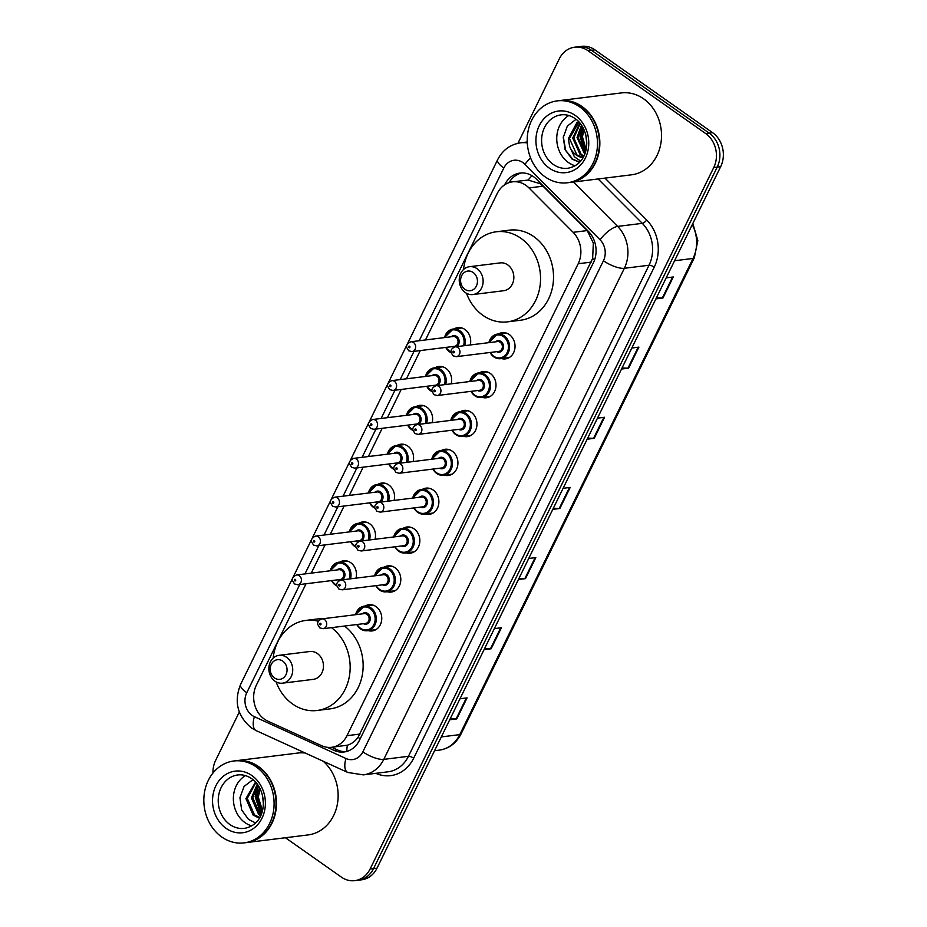 <?xml version="1.0" encoding="UTF-8"?>
<svg xmlns="http://www.w3.org/2000/svg" width="927" height="927" viewBox="0 0 927 927"><rect width="100%" height="100%" fill="white"/><g stroke="black" fill="none" stroke-linecap="round" stroke-linejoin="round"><path stroke-width="1.39" d="M498.402 333.987A13.198 11.205 82.9 0 1 502.167 332.689A13.198 11.205 82.9 0 1 509.294 334.566A13.198 11.205 82.9 0 1 514.856 348.703A13.198 11.205 82.9 0 1 505.424 358.888A13.198 11.205 82.9 0 1 501.449 358.552M479.363 372.851A13.198 11.205 82.9 0 1 483.129 371.553A13.198 11.205 82.9 0 1 490.256 373.43A13.198 11.205 82.9 0 1 495.818 387.567A13.198 11.205 82.9 0 1 486.385 397.753A13.198 11.205 82.9 0 1 482.411 397.416M460.325 411.715A13.198 11.205 82.9 0 1 464.091 410.406A13.198 11.205 82.9 0 1 471.217 412.295A13.198 11.205 82.9 0 1 476.779 426.432A13.198 11.205 82.9 0 1 467.347 436.617A13.198 11.205 82.9 0 1 463.373 436.281M441.287 450.568A13.198 11.205 82.9 0 1 445.053 449.271A13.198 11.205 82.9 0 1 452.179 451.148A13.198 11.205 82.9 0 1 457.741 465.296A13.198 11.205 82.9 0 1 448.309 475.481A13.198 11.205 82.9 0 1 444.334 475.145M422.248 489.433A13.198 11.205 82.9 0 1 426.014 488.135A13.198 11.205 82.9 0 1 433.141 490.012A13.198 11.205 82.9 0 1 438.703 504.161A13.198 11.205 82.9 0 1 429.271 514.346A13.198 11.205 82.9 0 1 425.296 514.01M403.21 528.297A13.198 11.205 82.9 0 1 406.976 527A13.198 11.205 82.9 0 1 414.102 528.877A13.198 11.205 82.9 0 1 419.664 543.013A13.198 11.205 82.9 0 1 410.232 553.21A13.198 11.205 82.9 0 1 406.258 552.863M384.172 567.162A13.198 11.205 82.9 0 1 387.938 565.864A13.198 11.205 82.9 0 1 395.064 567.741A13.198 11.205 82.9 0 1 400.626 581.878A13.198 11.205 82.9 0 1 391.194 592.063A13.198 11.205 82.9 0 1 387.219 591.727M365.134 606.026A13.198 11.205 82.9 0 1 368.9 604.728A13.198 11.205 82.9 0 1 376.026 606.606A13.198 11.205 82.9 0 1 381.576 620.742A13.198 11.205 82.9 0 1 372.156 630.928A13.198 11.205 82.9 0 1 368.181 630.592M339.838 562.098A13.198 11.205 82.9 0 1 343.604 560.8A13.198 11.205 82.9 0 1 350.73 562.677A13.198 11.205 82.9 0 1 356.014 578.147M358.876 523.234A13.198 11.205 82.9 0 1 362.642 521.936A13.198 11.205 82.9 0 1 369.769 523.813A13.198 11.205 82.9 0 1 375.053 539.282M415.991 406.64A13.198 11.205 82.9 0 1 419.769 405.342A13.198 11.205 82.9 0 1 426.883 407.22A13.198 11.205 82.9 0 1 432.167 422.689M454.068 328.923A13.198 11.205 82.9 0 1 457.845 327.625A13.198 11.205 82.9 0 1 464.972 329.502A13.198 11.205 82.9 0 1 470.244 344.96M435.03 367.787A13.198 11.205 82.9 0 1 438.807 366.478A13.198 11.205 82.9 0 1 445.933 368.367A13.198 11.205 82.9 0 1 451.206 383.824M396.953 445.505A13.198 11.205 82.9 0 1 400.731 444.207A13.198 11.205 82.9 0 1 407.845 446.084A13.198 11.205 82.9 0 1 413.129 461.553M377.915 484.369A13.198 11.205 82.9 0 1 381.681 483.071A13.198 11.205 82.9 0 1 388.807 484.948A13.198 11.205 82.9 0 1 394.091 500.418M306.037 583.755L256.35 685.192A24.762 21.02 -97.1 0 0 267.776 721.102L321.646 745.714A24.762 21.02 -97.1 0 0 331.657 747.301L347.358 745.192C351.484 744.022 355.053 741.403 358.042 737.359L592.643 258.471L593.338 243.083L587.22 230.58L543.037 186.176L539.92 183.627L528.123 180.07L512.573 181.831A24.762 21.02 -97.1 0 0 497.243 193.465L425.481 339.954M331.657 747.301A24.762 21.02 -97.1 0 0 346.999 735.679L578.193 263.743A24.762 21.02 -97.1 0 0 573.153 232.318L528.969 187.926A24.762 21.02 -97.1 0 0 525.933 185.354A24.762 21.02 -97.1 0 0 512.573 181.831M420.267 350.58L406.443 378.819M401.229 389.444L387.405 417.683M382.191 428.309L368.367 456.536M363.152 467.162L349.328 495.4M344.114 506.026L330.279 534.265M325.076 544.891L311.24 573.129M327.37 747.324L334.068 750.383A24.762 21.02 -97.1 0 0 344.079 751.982A24.762 21.02 -97.1 0 0 359.421 740.349L593.396 262.735A24.762 21.02 -97.1 0 0 588.355 231.321L536.443 179.154A24.762 21.02 -97.1 0 0 533.407 176.594A24.762 21.02 -97.1 0 0 520.047 173.071A24.762 21.02 -97.1 0 0 504.705 184.693L504.659 184.809M509.039 182.642A24.762 21.02 82.9 0 1 521.785 172.932M517.938 143.291L559.305 58.841A24.762 21.02 82.9 0 1 574.647 47.207A24.762 21.02 82.9 0 1 588.008 50.73L705.679 133.546A24.762 21.02 82.9 0 1 713.755 167.52L370.093 869.016A24.762 21.02 82.9 0 1 354.763 880.65A24.762 21.02 82.9 0 1 341.403 877.127L285.435 837.741M212.967 773.037A24.762 21.02 82.9 0 1 215.655 760.337L239.317 712.029M574.647 47.207L581.577 46.35A24.762 21.02 82.9 0 1 594.925 49.873L712.596 132.677L709.143 133.106A24.762 21.02 82.9 0 1 717.22 167.092L373.558 868.587A24.762 21.02 82.9 0 1 358.216 880.221A24.762 21.02 82.9 0 0 373.558 868.587L717.22 167.092A24.762 21.02 82.9 0 0 709.143 133.106L591.472 50.301L709.143 133.106L705.679 133.546M578.112 46.779A24.762 21.02 82.9 0 1 591.472 50.301A24.762 21.02 82.9 0 0 578.112 46.779M345.806 751.681A24.762 21.02 82.9 0 1 337.532 749.955L331.727 747.301M712.596 132.677A24.762 21.02 82.9 0 1 720.673 166.663L377.022 868.159A24.762 21.02 82.9 0 1 361.681 879.793L354.763 880.65M484.601 648.552L490.464 648.796A6.605 2.132 26.1 0 0 491.136 648.773L484.068 649.653M494.381 628.61L501.449 627.73L491.136 648.773M450.232 718.703L456.096 718.946A6.605 2.132 26.1 0 0 456.768 718.923L449.699 719.804M460.012 698.761L467.081 697.88L456.768 718.923M587.706 438.1L593.558 438.344A6.605 2.132 26.1 0 0 594.242 438.32L587.162 439.201M597.475 418.158L604.543 417.277L594.242 438.32M622.063 367.949L627.927 368.193A6.605 2.132 26.1 0 0 628.599 368.17L621.53 369.05M631.843 348.007L638.912 347.127L628.599 368.17M656.432 297.81L662.295 298.042A6.605 2.132 26.1 0 0 662.967 298.019L655.899 298.9M666.2 277.857L673.28 276.976L662.967 298.019M518.969 578.402L524.833 578.645A6.605 2.132 26.1 0 0 525.505 578.622L518.436 579.502M528.738 558.46L535.818 557.579L525.505 578.622M553.338 508.251L559.201 508.494A6.605 2.132 26.1 0 0 559.873 508.471L552.793 509.352M563.106 488.309L570.186 487.428L559.873 508.471M559.433 100.614A41.263 35.029 82.9 0 1 559.641 100.579A41.263 35.029 82.9 0 1 581.913 106.454A41.263 35.029 82.9 0 1 599.271 150.637A41.263 35.029 82.9 0 1 569.815 182.48A41.263 35.029 82.9 0 1 569.595 182.503M559.641 100.579L621.31 92.932A41.263 35.029 82.9 0 1 643.581 98.795A41.263 35.029 82.9 0 1 660.939 142.99A41.263 35.029 82.9 0 1 631.472 174.821L569.815 182.48M557.266 100.881L559.213 100.637A41.263 35.029 82.9 0 1 581.472 106.512A41.263 35.029 82.9 0 1 598.842 150.695A41.263 35.029 82.9 0 1 569.375 182.526L567.428 182.77A41.263 35.029 82.9 0 1 545.169 176.906A41.263 35.029 82.9 0 1 527.799 132.712A41.263 35.029 82.9 0 1 557.266 100.881A41.263 35.029 82.9 0 1 579.526 106.756A41.263 35.029 82.9 0 1 596.895 150.939A41.263 35.029 82.9 0 1 567.428 182.77M575.088 165.748A26.906 22.839 82.9 0 1 568.448 162.549A26.906 22.839 82.9 0 1 556.745 138.332A26.906 22.839 82.9 0 1 568.854 115.516M580.256 123.476L573.801 137.914L581.194 154.38L583.848 155.968M579.885 123.024L572.712 138.053L580.105 154.519L583.604 156.454M581.484 125.157L577.046 137.52L584.659 154.137M578.935 121.947L569.468 138.459L576.861 154.913L583.002 157.567M582.944 157.648A18.656 15.84 82.9 0 1 576.212 154.994A18.656 15.84 82.9 0 1 569.584 146.315L568.39 138.587L576.884 122.642L578.68 121.68M581.936 125.829L578.124 137.381L584.949 153.395M583.94 129.513L582.457 136.848L586.107 149.421M583.407 128.401L581.368 136.976L585.829 150.614M585.806 134.797L586.791 143.859M576.049 119.282L567.301 126.142L563.268 137.474L565.099 149.687L572.029 159.073L579.491 162.248M580.592 161.02L574.381 156.79L569.584 146.315M582.249 126.339L580.001 136.559L585.157 152.816M582.55 126.837L580.545 136.489L585.343 152.271M563.315 136.895L565.632 150.301L572.573 159.015L579.56 162.167M464.89 289.317A9.907 8.413 82.9 0 1 461.658 275.725A9.907 8.413 82.9 0 1 473.141 272.48A9.907 8.413 82.9 0 1 476.374 286.072A9.907 8.413 82.9 0 1 464.89 289.317M465.342 292.55A14.032 11.912 82.9 0 1 459.433 277.532A14.032 11.912 82.9 0 1 469.456 266.709A14.032 11.912 82.9 0 1 477.023 268.703A14.032 11.912 82.9 0 1 482.932 283.732A14.032 11.912 82.9 0 1 472.909 294.554A14.032 11.912 82.9 0 1 465.342 292.55M472.909 294.554L503.639 290.73A14.032 11.912 -97.1 0 0 513.651 279.908A14.032 11.912 -97.1 0 0 507.753 264.89A14.032 11.912 -97.1 0 0 500.174 262.897L469.456 266.709M463.546 269.514A45.388 38.528 82.9 0 1 496.316 231.773A45.388 38.528 82.9 0 1 520.812 238.227A45.388 38.528 82.9 0 1 539.908 286.837A45.388 38.528 82.9 0 1 507.498 321.854A45.388 38.528 82.9 0 1 483.002 315.4A45.388 38.528 82.9 0 1 466.501 293.28M496.316 231.773L509.294 230.163A45.388 38.528 82.9 0 1 533.79 236.617A45.388 38.528 82.9 0 1 552.886 285.226A45.388 38.528 82.9 0 1 520.476 320.244L507.498 321.854M274.508 677.95A9.907 8.413 82.9 0 1 271.275 664.346A9.907 8.413 82.9 0 1 282.758 661.113A9.907 8.413 82.9 0 1 285.979 674.705A9.907 8.413 82.9 0 1 274.508 677.95M274.948 681.183A14.032 11.912 82.9 0 1 269.05 666.165A14.032 11.912 82.9 0 1 279.062 655.331A14.032 11.912 82.9 0 1 286.64 657.336A14.032 11.912 82.9 0 1 292.538 672.353A14.032 11.912 82.9 0 1 282.526 683.176A14.032 11.912 82.9 0 1 274.948 681.183M282.526 683.176L313.245 679.364A14.032 11.912 -97.1 0 0 323.268 668.541A14.032 11.912 -97.1 0 0 317.358 653.523A14.032 11.912 -97.1 0 0 309.792 651.519L279.062 655.331M331.518 627.66A45.388 38.528 82.9 0 1 349.398 676.189A45.388 38.528 82.9 0 1 317.115 710.488A45.388 38.528 82.9 0 1 292.619 704.022A45.388 38.528 82.9 0 1 276.107 681.901M273.164 658.135A45.388 38.528 82.9 0 1 305.933 620.406A45.388 38.528 82.9 0 1 318.343 621.217M305.933 620.406L318.911 618.796A45.388 38.528 82.9 0 1 324.357 618.576M344.496 626.049A45.388 38.528 82.9 0 1 362.387 674.578A45.388 38.528 82.9 0 1 330.093 708.877L317.115 710.488M236.049 760.719A41.263 35.029 82.9 0 1 236.258 760.696A41.263 35.029 82.9 0 1 258.529 766.559A41.263 35.029 82.9 0 1 275.887 810.754A41.263 35.029 82.9 0 1 246.431 842.585A41.263 35.029 82.9 0 1 246.211 842.608M236.258 760.696L297.926 753.037A41.263 35.029 82.9 0 1 305.238 753.037M233.882 760.986L235.829 760.743A41.263 35.029 82.9 0 1 258.088 766.617A41.263 35.029 82.9 0 1 275.458 810.801A41.263 35.029 82.9 0 1 245.991 842.643L244.044 842.886A41.263 35.029 82.9 0 1 221.785 837.011A41.263 35.029 82.9 0 1 204.415 792.828A41.263 35.029 82.9 0 1 233.882 760.986A41.263 35.029 82.9 0 1 256.142 766.861A41.263 35.029 82.9 0 1 273.511 811.044A41.263 35.029 82.9 0 1 244.044 842.886M251.704 825.864A26.906 22.839 82.9 0 1 245.064 822.655A26.906 22.839 82.9 0 1 233.361 798.437A26.906 22.839 82.9 0 1 245.47 775.621M257.81 784.845L252.781 797.73L259.989 814.219L260.997 814.926M257.289 784.126L251.414 797.904L258.61 814.393L260.649 815.69M255.933 782.469L247.289 798.414L254.485 814.903L259.769 817.405M255.562 782.064L245.91 798.587L253.117 815.076L257.729 817.405A18.656 15.84 82.9 0 0 259.56 817.765M260.209 788.877L258.285 797.046L262.48 810.569M259.56 787.637L256.906 797.22L262.109 811.913M262.492 795.192L263.407 803.929M252.978 779.642L244.102 786.397L239.942 797.695L241.646 809.931L248.459 819.352L255.528 822.933M323.129 761.194A41.263 35.029 82.9 0 1 337.196 805.065A41.263 35.029 82.9 0 1 308.088 834.926L246.431 842.585M257.996 785.111L255.168 796.675L261.124 814.624M258.378 785.667L255.852 796.594L261.379 813.999M543.037 186.176L528.969 187.926M511.681 181.97A24.762 7.984 -153.9 0 1 510.302 180.73M594.624 259.757A24.762 7.984 -153.9 0 1 592.643 258.471M593.338 243.083A24.762 8.818 -44.9 0 1 594.613 241.657M360.209 738.749A24.762 7.984 -153.9 0 1 358.042 737.359M528.123 180.07A24.762 8.818 -44.9 0 1 532.052 175.701M346.872 751.403A24.762 11.599 -65.5 0 1 347.358 745.192M587.22 230.58L573.153 232.318M591.206 262.121L578.193 263.743M360.012 734.057L346.999 735.679M299.769 584.531L246.756 692.747A16.501 14.009 -97.1 0 0 252.144 715.401A16.501 14.009 -97.1 0 0 254.369 716.687L345.968 758.518A16.501 14.009 -97.1 0 0 362.863 751.832L603.442 260.754A16.501 14.009 -97.1 0 0 600.082 239.803L524.972 164.334A16.501 14.009 -97.1 0 0 522.944 162.619A16.501 14.009 -97.1 0 0 503.813 168.019L419.201 340.73M503.813 168.019A16.501 5.319 26.1 0 1 497.648 159.687C502.596 150.081 510.267 144.461 520.661 142.816A33.013 28.019 82.9 0 1 527.289 142.92M292.7 578.031L240.591 684.404C233.801 701.577 237.37 716.05 251.298 727.822L256.165 730.615A16.501 7.729 -65.5 0 1 254.369 716.687M604.995 178.111L646.687 220A37.138 31.53 82.9 0 1 654.242 267.127L413.674 758.205A37.138 31.53 82.9 0 1 375.829 773.327M713.755 167.52L720.673 166.663M588.008 50.73L594.925 49.873M370.093 869.016L377.022 868.159M573.454 182.028L617.625 226.408L642.295 223.349L598.124 178.957M600.082 239.803A16.501 5.886 -44.9 0 1 617.625 226.408A33.013 28.019 82.9 0 1 624.346 268.297L649.016 265.238A33.013 28.019 -97.1 0 0 642.295 223.349A4.125 1.472 135.1 0 0 646.687 220M603.442 260.754A16.501 5.319 26.1 0 0 624.346 268.297L383.778 759.375L408.436 756.316L649.016 265.238A4.125 1.333 -153.9 0 1 654.242 267.127M362.863 751.832A16.501 5.319 26.1 0 0 383.778 759.375A33.013 28.019 82.9 0 1 363.326 774.879L387.996 771.82A33.013 28.019 -97.1 0 0 408.436 756.316A4.125 1.333 -153.9 0 1 413.674 758.205M413.998 351.356L400.163 379.595M394.96 390.221L381.124 418.459M375.922 429.085L362.086 457.324M356.883 467.95L343.048 496.188M337.845 506.814L324.01 535.041M318.807 545.667L304.971 573.906M256.165 730.615L347.764 772.458A16.501 7.729 -65.5 0 1 345.968 758.518M240.591 684.404A16.501 5.319 26.1 0 0 246.756 692.747M524.972 164.334A16.501 5.886 -44.9 0 1 530.615 157.984M337.532 749.955L334.068 750.383M674.589 260.742L693.048 258.448A8.25 2.665 26.1 0 0 694.335 257.764L461.055 733.941A8.25 2.665 -153.9 0 1 459.769 734.624L693.048 258.448A33.013 28.019 -97.1 0 0 692.26 224.67M461.055 733.941C456.235 743.257 448.992 748.657 439.317 750.128A33.013 28.019 -97.1 0 0 459.769 734.624L441.31 736.919M559.201 508.494L569.468 487.521M593.558 438.344L603.836 417.37M627.927 368.193L638.205 347.219M662.295 298.042L672.573 277.069M524.833 578.645L535.111 557.672M490.464 648.796L500.742 627.811M456.096 718.946L466.374 697.961M553.303 164.427A26.906 22.839 82.9 0 1 541.982 135.62A26.906 22.839 82.9 0 1 561.194 114.855C565.945 114.264 570.568 115.504 575.064 118.552C591.287 129.374 592.098 163.801 567.822 168.262A26.906 22.839 82.9 0 1 553.303 164.427M549.421 168.204A31.031 26.35 82.9 0 1 539.294 125.609A31.031 26.35 82.9 0 1 575.273 115.446A31.031 26.35 82.9 0 1 585.389 158.042A31.031 26.35 82.9 0 1 549.421 168.204M229.919 824.543A26.906 22.839 82.9 0 1 218.598 795.725A26.906 22.839 82.9 0 1 237.81 774.96C242.561 774.381 247.185 775.609 251.68 778.657C267.903 789.48 268.714 823.906 244.438 828.367A26.906 22.839 82.9 0 1 229.919 824.543M226.037 828.321A31.031 26.35 82.9 0 1 215.91 785.714A31.031 26.35 82.9 0 1 251.889 775.551A31.031 26.35 82.9 0 1 262.005 818.159A31.031 26.35 82.9 0 1 226.037 828.321M444.543 337.59A12.375 10.51 82.9 0 1 453.187 329.027A12.375 10.51 82.9 0 1 459.862 330.788A12.375 10.51 82.9 0 1 464.717 345.655M445.644 347.428L451.043 352.747A12.375 10.51 82.9 0 1 449.549 351.831A12.375 10.51 82.9 0 1 445.76 347.416M446.096 347.37A11.553 9.803 -97.1 0 0 449.468 351.194A11.553 9.803 -97.1 0 0 450.939 352.051M463.5 345.806A11.553 9.803 -97.1 0 0 459.085 331.542A11.553 9.803 -97.1 0 0 444.867 337.544M451.159 336.768A5.782 4.902 82.9 0 1 456.675 336.455A5.782 4.902 82.9 0 1 459.189 341.82A5.782 4.902 82.9 0 1 456.339 346.686M412.04 351.6L454.45 346.339A4.948 4.206 -97.1 0 0 457.984 342.515A4.948 4.206 -97.1 0 0 455.899 337.208A4.948 4.206 -97.1 0 0 453.233 336.513L410.823 341.773A4.948 4.206 82.9 0 1 413.488 342.48A4.948 4.206 82.9 0 1 415.574 347.776A4.948 4.206 82.9 0 1 412.04 351.6L408.714 350.765L406.64 347.277C406.281 344.948 407.671 343.117 410.823 341.773M408.923 347.66A0.823 0.695 -97.1 0 0 409.607 346.258A0.823 0.695 -97.1 0 0 408.923 347.66M454.056 347.115A5.782 4.902 82.9 0 1 452.376 346.594M425.505 376.455A12.375 10.51 82.9 0 1 434.149 367.892A12.375 10.51 82.9 0 1 440.823 369.653A12.375 10.51 82.9 0 1 445.678 384.508M431.994 391.565A12.375 10.51 82.9 0 1 430.51 390.696A12.375 10.51 82.9 0 1 426.721 386.281M427.057 386.235A11.553 9.803 -97.1 0 0 430.429 390.047A11.553 9.803 -97.1 0 0 431.901 390.916M444.462 384.67A11.553 9.803 -97.1 0 0 440.047 370.406A11.553 9.803 -97.1 0 0 425.829 376.408M432.121 375.632A5.782 4.902 82.9 0 1 437.637 375.319A5.782 4.902 82.9 0 1 440.151 380.684A5.782 4.902 82.9 0 1 437.301 385.551M393.002 390.464L435.412 385.203A4.948 4.206 -97.1 0 0 438.946 381.379A4.948 4.206 -97.1 0 0 436.86 376.072A4.948 4.206 -97.1 0 0 434.195 375.365L391.785 380.638A4.948 4.206 82.9 0 1 394.45 381.345A4.948 4.206 82.9 0 1 396.536 386.64A4.948 4.206 82.9 0 1 393.002 390.464L389.676 389.63L387.602 386.13C387.243 383.813 388.633 381.982 391.785 380.638M389.885 386.524A0.823 0.695 -97.1 0 0 390.568 385.111A0.823 0.695 -97.1 0 0 389.885 386.524M435.018 385.968A5.782 4.902 82.9 0 1 433.338 385.458M406.466 415.308A12.375 10.51 82.9 0 1 415.111 406.756A12.375 10.51 82.9 0 1 421.785 408.517A12.375 10.51 82.9 0 1 426.64 423.372M412.955 430.429A12.375 10.51 82.9 0 1 411.472 429.56A12.375 10.51 82.9 0 1 407.683 425.145M408.007 425.099A11.553 9.803 -97.1 0 0 411.391 428.911A11.553 9.803 -97.1 0 0 412.863 429.78M425.423 423.523A11.553 9.803 -97.1 0 0 421.009 409.27A11.553 9.803 -97.1 0 0 406.791 415.273M413.083 414.496A5.782 4.902 82.9 0 1 418.598 414.184A5.782 4.902 82.9 0 1 421.113 419.549A5.782 4.902 82.9 0 1 418.262 424.415M373.963 429.328L416.374 424.056A4.948 4.206 -97.1 0 0 419.908 420.244A4.948 4.206 -97.1 0 0 417.822 414.937A4.948 4.206 -97.1 0 0 415.157 414.23L372.747 419.502A4.948 4.206 82.9 0 1 375.412 420.198A4.948 4.206 82.9 0 1 377.498 425.505A4.948 4.206 82.9 0 1 373.963 429.328L370.638 428.483L368.564 424.995C368.204 422.677 369.595 420.846 372.747 419.502M370.846 425.377A0.823 0.695 -97.1 0 0 371.53 423.975A0.823 0.695 -97.1 0 0 370.846 425.377M415.98 424.833A5.782 4.902 82.9 0 1 414.299 424.323M387.428 454.172A12.375 10.51 82.9 0 1 396.061 445.62A12.375 10.51 82.9 0 1 402.747 447.382A12.375 10.51 82.9 0 1 407.602 462.237M393.917 469.294A12.375 10.51 82.9 0 1 392.434 468.425A12.375 10.51 82.9 0 1 388.645 463.998M388.969 463.963A11.553 9.803 -97.1 0 0 392.353 467.776A11.553 9.803 -97.1 0 0 393.824 468.633M406.385 462.388A11.553 9.803 -97.1 0 0 401.97 448.135A11.553 9.803 -97.1 0 0 387.753 454.137M394.045 453.349A5.782 4.902 82.9 0 1 399.56 453.048A5.782 4.902 82.9 0 1 402.075 458.413A5.782 4.902 82.9 0 1 399.224 463.28M354.925 468.193L397.335 462.921A4.948 4.206 -97.1 0 0 400.87 459.108A4.948 4.206 -97.1 0 0 398.784 453.801A4.948 4.206 -97.1 0 0 396.119 453.094L353.708 458.367A4.948 4.206 82.9 0 1 356.374 459.062A4.948 4.206 82.9 0 1 358.459 464.369A4.948 4.206 82.9 0 1 354.925 468.193L351.6 467.347L349.525 463.859C349.166 461.542 350.557 459.711 353.708 458.367M351.808 464.242A0.823 0.695 -97.1 0 0 352.492 462.84A0.823 0.695 -97.1 0 0 351.808 464.242M396.941 463.697A5.782 4.902 82.9 0 1 395.261 463.176M368.39 493.037A12.375 10.51 82.9 0 1 377.022 484.485A12.375 10.51 82.9 0 1 383.708 486.246A12.375 10.51 82.9 0 1 388.564 501.101M374.879 508.158A12.375 10.51 82.9 0 1 373.396 507.289A12.375 10.51 82.9 0 1 369.606 502.863M369.931 502.828A11.553 9.803 -97.1 0 0 373.303 506.64A11.553 9.803 -97.1 0 0 374.786 507.498M387.347 501.252A11.553 9.803 -97.1 0 0 382.932 486.999A11.553 9.803 -97.1 0 0 368.714 493.002M375.006 492.214A5.782 4.902 82.9 0 1 380.522 491.913A5.782 4.902 82.9 0 1 383.036 497.278A5.782 4.902 82.9 0 1 380.186 502.144M335.887 507.046L378.297 501.785A4.948 4.206 -97.1 0 0 381.831 497.961A4.948 4.206 -97.1 0 0 379.746 492.666A4.948 4.206 -97.1 0 0 377.08 491.959L334.67 497.22A4.948 4.206 82.9 0 1 337.335 497.926A4.948 4.206 82.9 0 1 339.421 503.234A4.948 4.206 82.9 0 1 335.887 507.046L332.561 506.212L330.487 502.724C330.128 500.406 331.518 498.564 334.67 497.22M332.77 503.106A0.823 0.695 -97.1 0 0 333.453 501.704A0.823 0.695 -97.1 0 0 332.77 503.106M377.903 502.561A5.782 4.902 82.9 0 1 376.223 502.04M349.34 531.901A12.375 10.51 82.9 0 1 357.984 523.349A12.375 10.51 82.9 0 1 364.67 525.111A12.375 10.51 82.9 0 1 369.525 539.966M350.452 541.739L355.841 547.057A12.375 10.51 82.9 0 1 354.357 546.154A12.375 10.51 82.9 0 1 350.568 541.727M350.893 541.692A11.553 9.803 -97.1 0 0 354.265 545.505A11.553 9.803 -97.1 0 0 355.748 546.362M368.309 540.117A11.553 9.803 -97.1 0 0 363.894 525.864A11.553 9.803 -97.1 0 0 349.676 531.855M355.968 531.078A5.782 4.902 82.9 0 1 361.484 530.777A5.782 4.902 82.9 0 1 363.998 536.13A5.782 4.902 82.9 0 1 361.148 541.009M316.849 545.91L359.259 540.65A4.948 4.206 -97.1 0 0 362.793 536.826A4.948 4.206 -97.1 0 0 360.707 531.53A4.948 4.206 -97.1 0 0 358.042 530.823L315.632 536.084A4.948 4.206 82.9 0 1 318.297 536.791A4.948 4.206 82.9 0 1 320.383 542.098A4.948 4.206 82.9 0 1 316.849 545.91L313.523 545.076L311.449 541.588C311.09 539.271 312.48 537.428 315.632 536.084M313.732 541.971A0.823 0.695 -97.1 0 0 314.415 540.568A0.823 0.695 -97.1 0 0 313.732 541.971M358.865 541.426A5.782 4.902 82.9 0 1 357.185 540.904M330.302 570.765A12.375 10.51 82.9 0 1 338.946 562.202A12.375 10.51 82.9 0 1 345.632 563.964A12.375 10.51 82.9 0 1 350.487 578.83M336.802 585.887A12.375 10.51 82.9 0 1 335.319 585.018A12.375 10.51 82.9 0 1 331.53 580.592M331.854 580.545A11.553 9.803 -97.1 0 0 335.226 584.369A11.553 9.803 -97.1 0 0 336.71 585.227M349.27 578.981A11.553 9.803 -97.1 0 0 344.856 564.728A11.553 9.803 -97.1 0 0 330.638 570.719M336.93 569.943A5.782 4.902 82.9 0 1 342.445 569.63A5.782 4.902 82.9 0 1 344.96 574.995A5.782 4.902 82.9 0 1 342.109 579.873M297.81 584.775L340.221 579.514A4.948 4.206 -97.1 0 0 343.755 575.69A4.948 4.206 -97.1 0 0 341.669 570.395A4.948 4.206 -97.1 0 0 339.004 569.688L296.594 574.949A4.948 4.206 82.9 0 1 299.259 575.655A4.948 4.206 82.9 0 1 301.345 580.962A4.948 4.206 82.9 0 1 297.81 584.775L294.485 583.94L292.411 580.453C292.051 578.124 293.442 576.293 296.594 574.949M294.693 580.835A0.823 0.695 -97.1 0 0 295.377 579.433A0.823 0.695 -97.1 0 0 294.693 580.835M339.827 580.29A5.782 4.902 82.9 0 1 338.146 579.769M493.685 356.756A12.375 10.51 82.9 0 1 490.093 352.48M488.865 342.654A12.375 10.51 82.9 0 1 497.509 334.091A12.375 10.51 82.9 0 1 504.195 335.852A12.375 10.51 82.9 0 1 509.398 349.108A12.375 10.51 82.9 0 1 500.568 358.668A12.375 10.51 82.9 0 1 493.882 356.907M490.418 352.434A11.553 9.803 -97.1 0 0 493.79 356.258A11.553 9.803 -97.1 0 0 507.185 352.469A11.553 9.803 -97.1 0 0 503.419 336.617A11.553 9.803 -97.1 0 0 489.201 342.608M495.493 341.831A5.782 4.902 82.9 0 1 501.009 341.518A5.782 4.902 82.9 0 1 503.025 349.166A5.782 4.902 82.9 0 1 496.71 351.657M498.784 351.403A4.948 4.206 -97.1 0 0 502.318 347.579A4.948 4.206 -97.1 0 0 500.232 342.283A4.948 4.206 -97.1 0 0 497.567 341.576L455.157 346.837A4.948 4.206 82.9 0 1 457.822 347.544A4.948 4.206 82.9 0 1 459.908 352.839A4.948 4.206 82.9 0 1 456.374 356.663L498.784 351.403M453.94 351.321A0.823 0.695 -97.1 0 0 453.257 352.723A0.823 0.695 -97.1 0 0 453.94 351.321M474.647 395.62A12.375 10.51 82.9 0 1 471.055 391.345M469.827 381.518A12.375 10.51 82.9 0 1 478.471 372.955A12.375 10.51 82.9 0 1 485.157 374.717A12.375 10.51 82.9 0 1 490.36 387.973A12.375 10.51 82.9 0 1 481.519 397.521A12.375 10.51 82.9 0 1 474.844 395.759M471.38 391.298A11.553 9.803 -97.1 0 0 474.751 395.122A11.553 9.803 -97.1 0 0 488.147 391.333A11.553 9.803 -97.1 0 0 484.381 375.47A11.553 9.803 -97.1 0 0 470.163 381.472M476.455 380.696A5.782 4.902 82.9 0 1 481.97 380.383A5.782 4.902 82.9 0 1 483.987 388.031A5.782 4.902 82.9 0 1 477.672 390.522M479.746 390.267A4.948 4.206 -97.1 0 0 483.28 386.443A4.948 4.206 -97.1 0 0 481.194 381.136A4.948 4.206 -97.1 0 0 478.529 380.441L436.119 385.702A4.948 4.206 82.9 0 1 438.784 386.408A4.948 4.206 82.9 0 1 440.87 391.704A4.948 4.206 82.9 0 1 437.335 395.528L479.746 390.267M434.902 390.186A0.823 0.695 -97.1 0 0 434.218 391.588A0.823 0.695 -97.1 0 0 434.902 390.186M455.609 434.485A12.375 10.51 82.9 0 1 452.017 430.209M450.789 420.383A12.375 10.51 82.9 0 1 459.433 411.82A12.375 10.51 82.9 0 1 466.119 413.581A12.375 10.51 82.9 0 1 471.322 426.837A12.375 10.51 82.9 0 1 462.48 436.385A12.375 10.51 82.9 0 1 455.806 434.624M452.341 430.163A11.553 9.803 -97.1 0 0 455.713 433.975A11.553 9.803 -97.1 0 0 469.108 430.198A11.553 9.803 -97.1 0 0 465.342 414.334A11.553 9.803 -97.1 0 0 451.125 420.337M457.417 419.56A5.782 4.902 82.9 0 1 462.932 419.247A5.782 4.902 82.9 0 1 464.948 426.895A5.782 4.902 82.9 0 1 458.633 429.386M460.707 429.131A4.948 4.206 -97.1 0 0 464.242 425.308A4.948 4.206 -97.1 0 0 462.156 420.001A4.948 4.206 -97.1 0 0 459.491 419.294L417.08 424.566A4.948 4.206 82.9 0 1 419.746 425.273A4.948 4.206 82.9 0 1 421.831 430.568A4.948 4.206 82.9 0 1 418.297 434.392L460.707 429.131M415.864 429.05A0.823 0.695 -97.1 0 0 415.18 430.452A0.823 0.695 -97.1 0 0 415.864 429.05M431.75 459.236A12.375 10.51 82.9 0 1 440.395 450.684A12.375 10.51 82.9 0 1 447.081 452.446A12.375 10.51 82.9 0 1 452.283 465.702A12.375 10.51 82.9 0 1 443.442 475.25A12.375 10.51 82.9 0 1 436.768 473.488A12.375 10.51 82.9 0 1 432.979 469.074M433.303 469.027A11.553 9.803 -97.1 0 0 436.675 472.84A11.553 9.803 -97.1 0 0 450.07 469.062A11.553 9.803 -97.1 0 0 446.304 453.199A11.553 9.803 -97.1 0 0 432.086 459.201M438.367 458.425A5.782 4.902 82.9 0 1 443.894 458.112A5.782 4.902 82.9 0 1 445.91 465.748A5.782 4.902 82.9 0 1 439.595 468.251M441.669 467.984A4.948 4.206 -97.1 0 0 445.203 464.172A4.948 4.206 -97.1 0 0 443.118 458.865A4.948 4.206 -97.1 0 0 440.441 458.158L398.031 463.43A4.948 4.206 82.9 0 1 400.707 464.126A4.948 4.206 82.9 0 1 402.793 469.433A4.948 4.206 82.9 0 1 399.259 473.257L441.669 467.984M396.826 467.903A0.823 0.695 -97.1 0 0 396.142 469.305A0.823 0.695 -97.1 0 0 396.826 467.903M412.712 498.1A12.375 10.51 82.9 0 1 421.356 489.549A12.375 10.51 82.9 0 1 428.042 491.31A12.375 10.51 82.9 0 1 433.245 504.566A12.375 10.51 82.9 0 1 424.404 514.114A12.375 10.51 82.9 0 1 417.729 512.353A12.375 10.51 82.9 0 1 413.94 507.926M414.265 507.892A11.553 9.803 -97.1 0 0 417.637 511.704A11.553 9.803 -97.1 0 0 431.032 507.926A11.553 9.803 -97.1 0 0 427.266 492.063A11.553 9.803 -97.1 0 0 413.048 498.066M419.328 497.278A5.782 4.902 82.9 0 1 424.856 496.976A5.782 4.902 82.9 0 1 426.872 504.612A5.782 4.902 82.9 0 1 420.557 507.115M422.631 506.849A4.948 4.206 -97.1 0 0 426.165 503.037A4.948 4.206 -97.1 0 0 424.079 497.729A4.948 4.206 -97.1 0 0 421.403 497.023L378.992 502.295A4.948 4.206 82.9 0 1 381.669 502.99A4.948 4.206 82.9 0 1 383.755 508.297A4.948 4.206 82.9 0 1 380.221 512.121L422.631 506.849M377.787 506.768A0.823 0.695 -97.1 0 0 377.104 508.17A0.823 0.695 -97.1 0 0 377.787 506.768M393.674 536.965A12.375 10.51 82.9 0 1 402.318 528.413A12.375 10.51 82.9 0 1 409.004 530.174A12.375 10.51 82.9 0 1 414.207 543.431A12.375 10.51 82.9 0 1 405.366 552.979A12.375 10.51 82.9 0 1 398.691 551.217A12.375 10.51 82.9 0 1 394.89 546.791M395.226 546.756A11.553 9.803 -97.1 0 0 398.598 550.568A11.553 9.803 -97.1 0 0 411.994 546.791A11.553 9.803 -97.1 0 0 408.228 530.928A11.553 9.803 -97.1 0 0 394.01 536.93M400.29 536.142A5.782 4.902 82.9 0 1 405.817 535.841A5.782 4.902 82.9 0 1 407.834 543.477A5.782 4.902 82.9 0 1 401.518 545.968M403.593 545.713A4.948 4.206 -97.1 0 0 407.127 541.889A4.948 4.206 -97.1 0 0 405.041 536.594A4.948 4.206 -97.1 0 0 402.364 535.887L359.954 541.148A4.948 4.206 82.9 0 1 362.631 541.855A4.948 4.206 82.9 0 1 364.717 547.162A4.948 4.206 82.9 0 1 361.182 550.986L403.593 545.713M358.749 545.632A0.823 0.695 -97.1 0 0 358.065 547.034A0.823 0.695 -97.1 0 0 358.749 545.632M374.635 575.829A12.375 10.51 82.9 0 1 383.28 567.278A12.375 10.51 82.9 0 1 389.966 569.039A12.375 10.51 82.9 0 1 395.169 582.295A12.375 10.51 82.9 0 1 386.327 591.843A12.375 10.51 82.9 0 1 379.653 590.082A12.375 10.51 82.9 0 1 375.852 585.655M376.188 585.621A11.553 9.803 -97.1 0 0 379.56 589.433A11.553 9.803 -97.1 0 0 392.955 585.644A11.553 9.803 -97.1 0 0 389.189 569.792A11.553 9.803 -97.1 0 0 374.971 575.794M381.252 575.007A5.782 4.902 82.9 0 1 386.779 574.705A5.782 4.902 82.9 0 1 388.795 582.341A5.782 4.902 82.9 0 1 382.48 584.833M384.554 584.578A4.948 4.206 -97.1 0 0 388.089 580.754A4.948 4.206 -97.1 0 0 386.003 575.458A4.948 4.206 -97.1 0 0 383.326 574.752L340.916 580.012A4.948 4.206 82.9 0 1 343.593 580.719A4.948 4.206 82.9 0 1 345.678 586.026A4.948 4.206 82.9 0 1 342.144 589.839L384.554 584.578M339.711 584.497A0.823 0.695 -97.1 0 0 339.027 585.899A0.823 0.695 -97.1 0 0 339.711 584.497M360.406 628.796A12.375 10.51 82.9 0 1 356.814 624.52M355.597 614.694A12.375 10.51 82.9 0 1 364.241 606.131A12.375 10.51 82.9 0 1 370.927 607.892A12.375 10.51 82.9 0 1 376.13 621.148A12.375 10.51 82.9 0 1 367.289 630.708A12.375 10.51 82.9 0 1 360.615 628.946M357.15 624.474A11.553 9.803 -97.1 0 0 360.522 628.297A11.553 9.803 -97.1 0 0 373.917 624.508A11.553 9.803 -97.1 0 0 370.14 608.657A11.553 9.803 -97.1 0 0 355.933 614.647M362.214 613.871A5.782 4.902 82.9 0 1 367.741 613.558A5.782 4.902 82.9 0 1 369.757 621.206A5.782 4.902 82.9 0 1 363.442 623.697M365.516 623.442A4.948 4.206 -97.1 0 0 369.05 619.618A4.948 4.206 -97.1 0 0 366.965 614.323A4.948 4.206 -97.1 0 0 364.288 613.616L321.878 618.877A4.948 4.206 82.9 0 1 324.554 619.584A4.948 4.206 82.9 0 1 326.64 624.891A4.948 4.206 82.9 0 1 323.106 628.703L365.516 623.442M320.672 623.361A0.823 0.695 -97.1 0 0 319.989 624.763A0.823 0.695 -97.1 0 0 320.672 623.361M520.661 142.816L527.243 141.993M347.764 772.458L363.326 774.879M497.648 159.687L407.335 344.044M406.93 344.856L388.297 382.909M387.892 383.72L369.259 421.773M368.853 422.585L350.221 460.626M349.815 461.449L331.171 499.491M330.777 500.313L312.132 538.355M311.739 539.166L293.094 577.22M692.828 223.523L697.822 240.545L694.335 257.764M439.317 750.128L434.554 750.731M444.427 337.602L453.187 329.027L461.808 327.961M432.005 391.611L426.605 386.292M425.389 376.466L434.149 367.892L442.77 366.825M412.967 430.476L407.567 425.157M406.35 415.331L415.111 406.756L423.732 405.678M393.917 469.34L388.529 464.021M387.312 454.195L396.061 445.62L404.693 444.543M374.879 508.205L369.491 502.874M368.274 493.048L377.022 484.485L385.655 483.407M349.236 531.913L357.984 523.349L366.617 522.272M336.802 585.922L331.414 580.603M330.197 570.777L338.946 562.202L347.579 561.136M506.142 333.025L497.509 334.091L488.761 342.666M489.977 352.492L493.755 356.872L500.568 358.668L509.19 357.59M455.157 346.837C452.005 348.181 450.615 350.012 450.974 352.341L453.048 355.829L456.374 356.663M487.104 371.889L478.471 372.955L469.711 381.53M470.939 391.356L474.717 395.736L481.519 397.521L490.151 396.455M436.119 385.702C432.967 387.046 431.576 388.877 431.936 391.206L434.01 394.693L437.335 395.528M468.065 410.754L459.433 411.82L450.673 420.394M451.901 430.221L455.678 434.601L462.48 436.385L471.113 435.319M417.08 424.566C413.929 425.91 412.538 427.741 412.897 430.058L414.972 433.558L418.297 434.392M449.027 449.618L440.395 450.684L431.634 459.259M432.863 469.085L436.64 473.465L443.442 475.25L452.075 474.184M398.031 463.43C394.89 464.775 393.5 466.605 393.859 468.923L395.933 472.411L399.259 473.257M429.989 488.471L421.356 489.549L412.596 498.123M413.824 507.95L417.602 512.33L424.404 514.114L433.036 513.048M378.992 502.295C375.852 503.639 374.462 505.47 374.821 507.787L376.883 511.275L380.221 512.121M410.951 527.336L402.318 528.413L393.558 536.976M394.786 546.814L398.564 551.194L405.366 552.979L413.998 551.901M359.954 541.148C356.814 542.504 355.423 544.334 355.783 546.652L357.845 550.14L361.182 550.986M391.912 566.2L383.28 567.278L374.52 575.841M375.748 585.667L379.514 590.047L386.327 591.843L394.96 590.766M340.916 580.012C337.776 581.356 336.385 583.199 336.744 585.516L338.807 589.004L342.144 589.839M372.874 605.064L364.241 606.131L355.481 614.705M356.71 624.531L360.476 628.912L367.289 630.708L375.922 629.63M321.878 618.877C318.737 620.221 317.335 622.052 317.694 624.381L319.769 627.869L323.106 628.703"/></g></svg>
